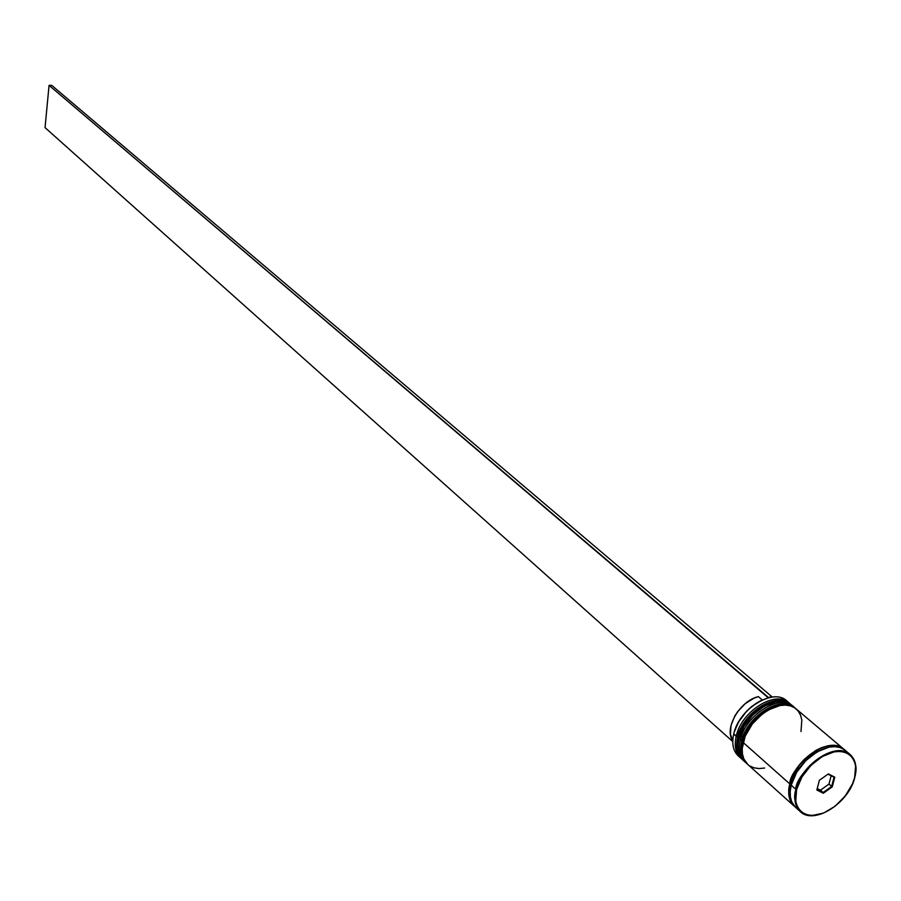 <?xml version="1.0" encoding="UTF-8"?>
<svg xmlns="http://www.w3.org/2000/svg" width="901" height="901" viewBox="0 0 901 901"><rect width="100%" height="100%" fill="white"/><g stroke="black" fill="none" stroke-linecap="round" stroke-linejoin="round"><path stroke-width="1.35" d="M774.826 701.192L766.413 703.568M738.403 735.734L738.122 736.838M738.088 736.838L737.851 737.773C735.824 725.181 772.562 688.341 790.718 704.334C777.304 691.202 742.886 712.792 737.851 737.773L738.122 738.02C743.167 713.029 777.586 691.439 790.999 704.582C772.844 688.578 736.094 725.429 738.122 738.02L737.851 737.773C735.734 747.402 737.277 754.711 742.503 759.701L742.638 759.825M743.201 760.32L742.773 759.948C737.559 754.959 736.004 747.65 738.122 738.02C735.621 745.499 737.164 752.808 742.773 759.948L742.503 759.701C736.894 752.56 735.34 745.251 737.851 737.773L737.66 737.052M762.257 705.629L751.535 713.874M746.929 719.122L740.081 730.835M742.514 739.62L742.019 741.478C740.003 728.875 776.82 691.934 794.975 707.938C781.561 694.795 747.087 716.453 742.019 741.478L742.3 741.726C747.368 716.7 781.843 695.031 795.256 708.175C777.101 692.171 740.284 729.123 742.3 741.726L742.019 741.478C739.89 751.119 741.433 758.439 746.647 763.429L746.783 763.552M795.121 708.051L794.975 707.938C781.054 694.513 746.738 716.081 741.748 741.084L741.827 740.746M747.346 764.048L746.929 763.676C741.703 758.687 740.16 751.366 742.3 741.726C739.777 749.204 741.32 756.525 746.929 763.676L746.647 763.429C741.039 756.277 739.496 748.956 742.019 741.478L741.748 741.072C739.631 750.803 741.264 758.248 746.647 763.429M766.481 709.256L755.748 717.523M751.119 722.782L744.249 734.518M794.423 776.493C797.622 768.666 804.311 760.985 814.481 753.461C804.311 760.985 797.622 768.666 794.423 776.493M855.252 774.826C857.256 767.573 855.533 760.782 850.071 754.452C831.938 738.448 794.085 776.572 795.943 789.366L796.608 789.546C797.993 780.176 812.432 757.009 834.067 751.896C855.139 748.686 858.09 768.091 854.61 777.721L855.612 766.154L854.407 761.244L852.087 757.167L848.765 754.092L844.541 752.144L839.574 751.4L834.067 751.896L822.264 756.525L810.968 765.321L801.946 776.944L796.608 789.546L795.763 801.192L797.081 806.068L799.514 810.067L802.937 813.04L807.217 814.864L812.206 815.495L823.469 813.107L835.047 806.282L845.206 796.045L852.436 783.938L854.61 777.721C853.044 787.012 839.045 809.515 817.691 814.898C796.732 818.525 793.128 799.412 796.608 789.546L795.943 789.366C801.451 763.834 836.702 741.286 850.071 754.452C855.702 759.633 857.268 767.325 854.767 777.54M789.017 702.904L789.828 703.647C777.056 689.107 741.32 710.675 736.185 736.297C741.208 711.328 775.603 689.772 789.017 702.904L786.472 700.753C773.058 687.621 738.707 709.143 733.707 734.09C738.876 708.141 775.277 686.641 787.688 701.902M762.291 699.919C748.483 706.789 739.124 717.534 734.214 732.164L738.561 721.994L746.726 711.092L751.727 706.474L762.291 699.919M736.185 736.297L737.739 736.725L733.707 734.09L736.185 736.297C733.977 746.49 735.813 754.024 741.692 758.924L740.847 758.225C735.633 753.225 734.078 745.915 736.185 736.297M740.352 739.991L741.906 740.431L740.352 739.991C745.409 714.989 779.849 693.353 793.274 706.497L794.085 707.24C781.325 692.689 745.51 714.324 740.352 739.991L738.955 738.764L740.352 739.991C738.122 750.195 739.958 757.752 745.837 762.64L744.981 761.942C739.766 756.941 738.223 749.632 740.352 739.991M793.274 706.497L791.855 705.292C778.43 692.159 744.001 713.761 738.955 738.764C736.838 748.393 738.381 755.702 743.607 760.703L744.981 761.942M789.76 783.87C795.211 758.405 830.373 735.959 843.753 749.125L838.155 746.152L833.143 745.386L827.568 745.882L821.656 747.616L815.642 750.533L804.233 759.408L799.288 765.028L795.132 771.132L789.76 783.87L743.134 742.469L789.76 783.87L788.747 789.997L788.927 795.639L790.267 800.572L794.153 806.091C788.938 801.09 787.474 793.691 789.76 783.87M843.685 749.058L796.112 708.896C782.699 695.752 748.213 717.433 743.134 742.469C740.994 752.11 742.537 759.43 747.751 764.431L794.063 806.012M850.071 754.452L845.262 750.387C831.882 737.221 796.698 759.689 791.224 785.176L795.943 789.366L791.224 785.176C788.938 794.997 790.402 802.408 795.606 807.397L798.185 809.244M793.758 805.393C788.713 798.309 787.44 791.123 789.94 783.836L791.483 784.208L789.94 783.836C788.262 771.447 824.291 734.169 843.009 748.832L838.043 746.355L833.053 745.589L827.512 746.084L821.644 747.807L809.819 754.666L799.424 765.107L792.08 777.507L788.938 789.918L789.118 795.527L790.447 800.426L793.758 805.393M832.265 786.843L823.323 793.24L816.858 790.008L819.358 780.322L828.346 773.903L834.788 777.191L832.265 786.843L834.788 777.191L828.346 773.903L819.358 780.322L816.858 790.008L823.323 793.24L832.265 786.843L828.976 784.095L831.15 775.761L828.976 784.095L831.657 786.427L823.142 792.52L820.473 790.177L828.976 784.095L820.473 790.177L823.142 792.52L816.993 789.445L823.323 793.24L823.142 792.52L831.657 786.427L832.265 786.843M795.606 807.397L800.302 811.61C795.087 806.62 793.635 799.198 795.943 789.366C793.274 797.013 794.727 804.424 800.302 811.61C805.1 815.934 812.06 816.711 821.194 813.941M847.312 752.504L843.933 749.395L839.653 747.413L834.641 746.659L829.066 747.154L817.128 751.817L805.719 760.703L796.608 772.427L791.224 785.176L790.211 791.303L790.391 796.946L791.731 801.89L795.696 807.476M800.989 731.533L801.822 720.023L800.538 715.101L798.173 711.013L794.795 707.904L790.537 705.9L785.559 705.089L780.052 705.506L768.316 709.932L762.539 713.783L752.324 724.01L745.183 736.218L742.21 748.494L742.458 754.058L743.854 758.935L747.841 764.498M749.801 765.963L754.114 767.855L759.115 768.553L764.6 768.035M792.542 705.922L786.269 702.296L781.302 701.474L775.795 701.89L764.082 706.305L752.932 714.887L744.091 726.296L738.955 738.764L738.043 744.778L738.302 750.33L739.698 755.207L743.685 760.771M733.707 734.09C731.601 743.708 733.155 751.006 738.37 755.995L739.676 757.043C733.448 752.211 731.454 744.564 733.707 734.09M828.008 774.15L834.056 777.236L831.657 786.427L834.056 777.236L834.788 777.191L828.008 774.15M817.23 788.555L820.473 790.177L817.23 788.555M762.269 699.931L758.417 696.642C740.003 700.584 723.638 728.796 732.772 740.656L730.452 734.247L731.026 725.463L734.799 716.047L737.75 711.531L745.251 703.636L753.979 698.196L758.417 696.642L762.269 699.931M768.249 697.813L771.966 696.777L51.661 85.313L771.966 696.777L768.35 697.419L49.059 85.358L45.05 127.627L732.761 741.568L45.05 127.627L49.059 85.358L51.661 85.313L49.059 85.358L768.249 697.813M742.503 759.701C737.108 754.531 735.475 747.087 737.581 737.378C742.537 712.421 776.797 690.921 790.718 704.334M795.684 708.546L794.975 707.938M740.847 758.225L738.37 755.995M800.302 811.61C813.806 825.339 848.888 803.118 854.734 777.653"/></g></svg>
